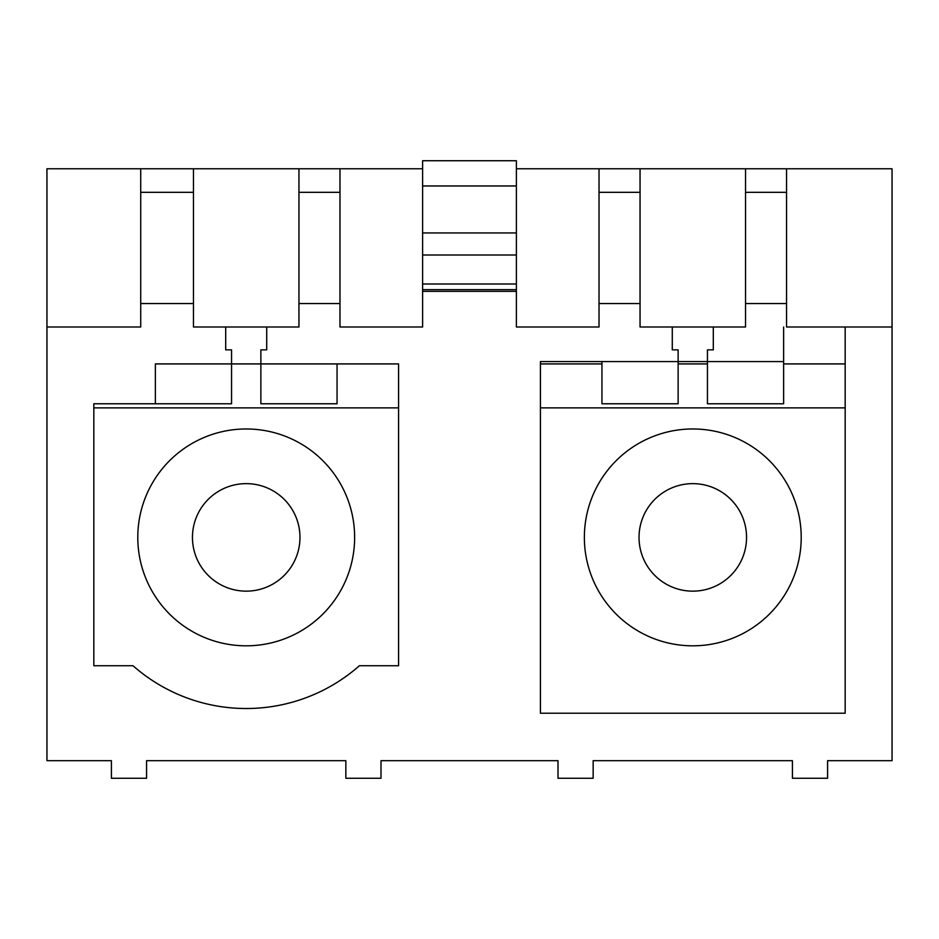 <?xml version="1.0" encoding="UTF-8"?>
<svg xmlns="http://www.w3.org/2000/svg" width="939" height="939" viewBox="0 0 939 939"><rect width="100%" height="100%" fill="white"/><g stroke="black" fill="none" stroke-linecap="round" stroke-linejoin="round"><path stroke-width="1.41" d="M786.553 303.555L745.531 303.555L745.531 326.995L640.046 326.995L640.046 303.555L599.023 303.555L599.023 326.995L516.38 326.995L516.38 291.348L422.62 291.348L422.62 326.995L339.977 326.995L339.977 303.555L298.954 303.555L298.954 326.995L193.469 326.995L193.469 303.555L140.721 303.555L140.721 326.995L46.95 326.995L46.95 760.684L111.412 760.684L111.412 778.267L146.578 778.267L146.578 760.684L345.845 760.684L345.845 778.267L380.999 778.267L380.999 760.684L558.001 760.684L558.001 778.267L593.155 778.267L593.155 760.684L792.422 760.684L792.422 778.267L827.588 778.267L827.588 760.684L892.05 760.684L892.05 326.995L786.553 326.995L786.553 168.762L892.05 168.762L892.05 326.995M46.95 326.995L46.95 168.762L422.62 168.762M516.38 168.762L786.553 168.762M540.418 363.921L601.946 363.921L601.946 403.77L678.134 403.77L678.134 361.574L707.443 361.574L707.443 349.86L713.3 349.86L713.3 326.995L672.277 326.995L672.277 349.86L678.134 349.86L678.134 361.574L540.418 361.574L540.418 407.878L845.17 407.878L845.17 326.995L786.553 326.995M193.469 303.555L193.469 168.762M140.721 303.555L140.721 168.762M339.977 303.555L339.977 168.762M298.954 303.555L298.954 168.762M640.046 303.555L640.046 168.762M599.023 303.555L599.023 168.762M745.531 303.555L745.531 168.762M599.023 326.995L516.38 326.995M422.62 326.995L339.977 326.995M678.134 363.921L707.443 363.921L707.443 403.77L783.631 403.77L783.631 363.921L845.17 363.921M783.631 326.995L783.631 363.921M845.17 407.878L845.17 713.217L540.418 713.217L540.418 407.878M225.7 349.86L225.7 326.995L266.723 326.995L266.723 349.86L260.866 349.86L260.866 403.77L337.054 403.77L337.054 363.921L398.582 363.921L398.582 665.739L359.402 665.739A171.133 171.133 0 0 1 133.021 665.739L93.83 665.739L93.83 403.77L231.557 403.77L231.557 349.86L225.7 349.86M93.83 407.878L398.582 407.878M194.232 442.246A108.419 108.419 0 0 0 151.062 589.375A108.419 108.419 0 0 0 298.191 632.546A108.419 108.419 0 0 0 341.362 485.416A108.419 108.419 0 0 0 194.232 442.246M155.369 403.77L155.369 363.921L337.054 363.921M220.43 490.217A53.769 53.769 0 0 0 199.033 563.165A53.769 53.769 0 0 0 271.981 584.574A53.769 53.769 0 0 0 293.391 511.614A53.769 53.769 0 0 0 220.43 490.217M516.38 291.348L516.38 289.67L422.62 289.67L422.62 291.348M422.62 289.67L422.62 284.012L516.38 284.012L516.38 289.67M516.38 284.012L516.38 255.009L422.62 255.009L422.62 284.012M422.62 255.009L422.62 232.954L516.38 232.954L516.38 255.009M516.38 232.954L516.38 185.957L422.62 185.957L422.62 232.954M422.62 185.957L422.62 160.733L516.38 160.733L516.38 185.957M707.443 363.921L707.443 361.574L783.631 361.574M640.809 442.246A108.419 108.419 0 0 0 597.638 589.375A108.419 108.419 0 0 0 744.768 632.546A108.419 108.419 0 0 0 787.938 485.416A108.419 108.419 0 0 0 640.809 442.246M667.019 490.217A53.769 53.769 0 0 0 645.609 563.165A53.769 53.769 0 0 0 718.57 584.574A53.769 53.769 0 0 0 739.967 511.614A53.769 53.769 0 0 0 667.019 490.217M601.946 361.574L601.946 363.921M140.721 192.319L193.469 192.319M298.954 192.319L339.977 192.319M599.023 192.319L640.046 192.319M745.531 192.319L786.553 192.319"/></g></svg>
